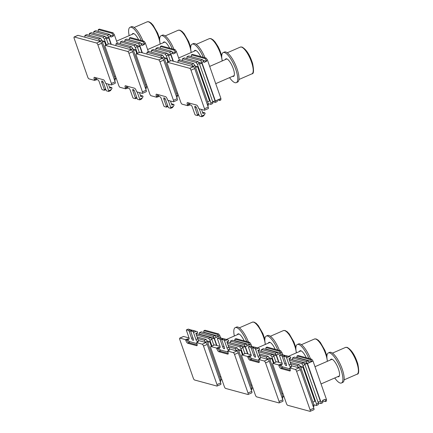 <?xml version="1.0" encoding="UTF-8"?>
<svg xmlns="http://www.w3.org/2000/svg" width="433" height="433" viewBox="0 0 433 433"><rect width="100%" height="100%" fill="white"/><g stroke="black" fill="none" stroke-linecap="round" stroke-linejoin="round"><path stroke-width="0.65" d="M197.757 342.113L196.566 342.633L196.858 343.472A2.733 0.834 -113.6 0 1 196.95 345.707A2.733 0.834 -113.6 0 1 196.739 345.713L187.727 343.266A2.733 0.834 -113.6 0 1 185.844 340.484L185.551 339.645L187.873 338.866L188.875 339.142A1.824 0.557 -113.6 0 0 189.015 339.136A1.824 0.557 -113.6 0 0 188.956 337.643L186.493 330.606A0.909 0.276 66.4 0 1 186.461 329.865A0.909 0.276 66.4 0 1 186.531 329.859L188.534 330.406A0.909 0.276 66.4 0 1 189.161 331.332L191.624 338.368A1.824 0.557 -113.6 0 0 192.88 340.224L193.215 340.316A1.824 0.557 -113.6 0 0 193.356 340.311A1.824 0.557 -113.6 0 0 193.297 338.822L190.829 331.786A0.909 0.276 66.4 0 1 190.801 331.039A0.909 0.276 66.4 0 1 190.872 331.039L192.874 331.581A0.909 0.276 66.4 0 1 193.502 332.512L195.965 339.548A1.824 0.557 -113.6 0 0 197.221 341.404L198.282 341.724L197.757 342.113M196.566 342.633L202.238 344.175A1.824 0.557 66.4 0 1 203.494 346.032L216.987 384.569A1.824 0.557 66.4 0 1 217.047 386.057A1.824 0.557 66.4 0 1 216.906 386.063L194.547 379.99A1.824 0.557 66.4 0 1 193.291 378.133L179.798 339.596A1.824 0.557 66.4 0 1 179.738 338.108A1.824 0.557 66.4 0 1 179.879 338.103L185.551 339.645M189.053 337.951L183.619 336.473A1.824 0.557 -113.6 0 0 183.478 336.479L179.738 338.108M220.646 384.434A1.824 0.557 -113.6 0 0 220.787 384.428A1.824 0.557 -113.6 0 0 220.727 382.94L207.228 344.403A1.824 0.557 -113.6 0 0 205.978 342.546L198.969 340.641A1.824 0.557 66.4 0 1 197.713 338.785L195.835 333.421L197.426 332.728A0.363 0.336 -74.8 0 0 197.627 332.257L197.508 331.911A0.363 0.336 -74.8 0 0 197.302 331.7L196.203 331.332L193.502 332.512M192.874 331.581L194.623 330.817L196.203 331.332M194.623 330.817L192.609 330.282M186.531 329.859L188.241 329.085L192.414 330.336M197.605 338.471L204.187 340.257L205.551 342.427M219.796 380.277L220.846 379.817L220.765 381.311L220.235 381.543M220.846 379.817L207.347 341.28L205.437 342.113M204.187 340.257L206.092 339.423L197.08 336.977M207.347 341.28L206.092 339.423M207.775 342.503L209.745 341.648L207.109 340.933M220.781 376.429L219.807 376.856M211.369 346.276L209.745 341.648M196.382 334.985L208.641 338.314L209.897 340.17L211.943 346.027M221.972 379.838L220.733 379.503M208.641 338.314L210.552 337.48L196.869 333.767L196.079 334.108M213.853 345.193L211.802 339.337L209.897 340.17M211.802 339.337L210.552 337.48M216.565 345.42L214.016 338.135L211.683 339.158M216.901 345.512L214.351 338.227L213.096 336.371L215.006 335.537L201.323 331.824L199.413 332.658L213.096 336.371M199.402 334.352L199.413 332.658M199.261 334.417L199.667 334.238L214.016 338.135M220.651 337.886L219.921 335.797L214.351 338.227M216.256 337.394L215.006 335.537M203.386 332.382L203.786 332.208L203.867 330.715L204.982 330.227L218.665 333.94L219.921 335.797M203.786 332.208L218.806 336.284L217.55 334.428L203.867 330.715M217.55 334.428L218.665 333.94M244.185 340.874A9.569 2.917 -113.6 0 0 238.718 333.875A9.569 2.917 -113.6 0 0 237.977 333.903A9.569 2.917 -113.6 0 0 237.344 334.677M238.567 334.141A9.569 2.917 66.4 0 1 238.691 333.87M234.35 335.981A16.405 4.996 66.4 0 1 235.243 327.635A16.405 4.996 66.4 0 1 236.521 327.592A16.405 4.996 66.4 0 1 246.761 341.572M248.445 342.027A16.405 4.996 -113.6 0 0 237.793 327.039A16.405 4.996 -113.6 0 0 236.515 327.083L235.243 327.635M228.792 350.541L227.601 351.066L227.893 351.899A2.733 0.834 -113.6 0 1 227.985 354.134A2.733 0.834 -113.6 0 1 227.769 354.145L218.762 351.693A2.733 0.834 -113.6 0 1 216.879 348.911L216.587 348.072L218.909 347.298L219.91 347.569A1.824 0.557 -113.6 0 0 220.051 347.564A1.824 0.557 -113.6 0 0 219.991 346.075L217.528 339.034A0.909 0.276 66.4 0 1 217.496 338.292A0.909 0.276 66.4 0 1 217.566 338.287L219.569 338.833A0.909 0.276 66.4 0 1 220.197 339.759L222.659 346.801A1.824 0.557 -113.6 0 0 223.915 348.657L224.251 348.744A1.824 0.557 -113.6 0 0 224.391 348.744A1.824 0.557 -113.6 0 0 224.332 347.25L221.864 340.214A0.909 0.276 66.4 0 1 221.837 339.472A0.909 0.276 66.4 0 1 221.907 339.467L223.91 340.013A0.909 0.276 66.4 0 1 224.532 340.939L227 347.975A1.824 0.557 -113.6 0 0 228.256 349.832L229.317 350.151L228.792 350.541M227.601 351.066L233.273 352.603A1.824 0.557 66.4 0 1 234.529 354.459L248.022 392.996A1.824 0.557 66.4 0 1 248.082 394.49A1.824 0.557 66.4 0 1 247.941 394.495L225.582 388.423A1.824 0.557 66.4 0 1 224.326 386.566L210.833 348.024A1.824 0.557 66.4 0 1 210.774 346.535A1.824 0.557 66.4 0 1 210.914 346.53L216.587 348.072M220.088 346.378L214.654 344.901A1.824 0.557 -113.6 0 0 214.514 344.906L210.774 346.535M251.681 392.861A1.824 0.557 -113.6 0 0 251.822 392.855A1.824 0.557 -113.6 0 0 251.762 391.367L238.264 352.83A1.824 0.557 -113.6 0 0 237.013 350.974L230.004 349.068A1.824 0.557 66.4 0 1 228.748 347.212L226.87 341.853L228.462 341.155A0.363 0.336 -74.8 0 0 228.662 340.684L228.543 340.338A0.363 0.336 -74.8 0 0 228.337 340.132L227.238 339.759L224.532 340.939M223.91 340.013L225.658 339.25L227.238 339.759M225.658 339.25L223.612 338.693L221.907 339.467M217.566 338.287L219.271 337.518L223.45 338.768M228.64 346.898L235.222 348.684L236.586 350.86M250.831 388.704L251.882 388.249L251.8 389.743L251.27 389.971M251.882 388.249L238.383 349.707L236.472 350.541M235.222 348.684L237.127 347.851L228.115 345.404M238.383 349.707L237.127 347.851M238.81 350.936L240.78 350.075L238.145 349.361M251.817 384.856L250.842 385.283M242.404 354.703L240.78 350.075M227.417 343.412L239.676 346.741L240.927 348.597L242.978 354.454M253.007 388.271L251.768 387.93M239.676 346.741L241.587 345.907L227.904 342.194L227.114 342.541M244.889 353.62L242.837 347.764L240.927 348.597M242.837 347.764L241.587 345.907M247.6 353.848L245.051 346.568L242.713 347.585M247.936 353.94L245.387 346.654L244.131 344.798L246.041 343.964L232.359 340.251L230.448 341.085L244.131 344.798M230.437 342.784L230.448 341.085M230.296 342.844L245.051 346.568M251.687 346.319L250.956 344.23L245.387 346.654M247.292 345.821L246.041 343.964M234.421 340.809L234.821 340.636L234.903 339.142L236.017 338.655L249.7 342.373L250.956 344.23M234.821 340.636L249.841 344.711L248.585 342.855L234.903 339.142M248.585 342.855L249.7 342.373M275.22 349.301A9.569 2.917 -113.6 0 0 269.754 342.303A9.569 2.917 -113.6 0 0 269.012 342.33A9.569 2.917 -113.6 0 0 268.379 343.104M269.602 342.568A9.569 2.917 66.4 0 1 269.727 342.297M265.386 344.408A16.405 4.996 66.4 0 1 266.279 336.068A16.405 4.996 66.4 0 1 267.556 336.019A16.405 4.996 66.4 0 1 277.797 349.999M279.48 350.459A16.405 4.996 -113.6 0 0 268.828 335.467A16.405 4.996 -113.6 0 0 267.551 335.51L266.279 336.068M259.827 358.973L258.636 359.493L258.929 360.332A2.733 0.834 -113.6 0 1 259.021 362.562A2.733 0.834 -113.6 0 1 258.804 362.573L249.798 360.126A2.733 0.834 -113.6 0 1 247.914 357.339L247.622 356.5L249.944 355.726L250.945 355.996A1.824 0.557 -113.6 0 0 251.086 355.991A1.824 0.557 -113.6 0 0 251.026 354.503L248.564 347.466A0.909 0.276 66.4 0 1 248.531 346.719A0.909 0.276 66.4 0 1 248.602 346.719L250.604 347.261A0.909 0.276 66.4 0 1 251.232 348.192L253.695 355.228A1.824 0.557 -113.6 0 0 254.95 357.084L255.286 357.176A1.824 0.557 -113.6 0 0 255.427 357.171A1.824 0.557 -113.6 0 0 255.367 355.682L252.899 348.641A0.909 0.276 66.4 0 1 252.872 347.899A0.909 0.276 66.4 0 1 252.942 347.894L254.945 348.441A0.909 0.276 66.4 0 1 255.567 349.366L258.036 356.408A1.824 0.557 -113.6 0 0 259.286 358.264L260.352 358.578L259.827 358.973M258.636 359.493L264.309 361.03A1.824 0.557 66.4 0 1 265.559 362.892L279.058 401.429A1.824 0.557 66.4 0 1 279.117 402.917A1.824 0.557 66.4 0 1 278.976 402.923L256.617 396.85A1.824 0.557 66.4 0 1 255.362 394.993L241.868 356.456A1.824 0.557 66.4 0 1 241.809 354.968A1.824 0.557 66.4 0 1 241.95 354.963L247.622 356.5M251.124 354.806L245.69 353.328A1.824 0.557 -113.6 0 0 245.549 353.333L241.809 354.968M282.717 401.294A1.824 0.557 -113.6 0 0 282.857 401.288A1.824 0.557 -113.6 0 0 282.798 399.794L269.299 361.257A1.824 0.557 -113.6 0 0 268.049 359.401L261.039 357.501A1.824 0.557 66.4 0 1 259.784 355.645L257.906 350.281L259.497 349.588A0.363 0.336 -74.8 0 0 259.697 349.112L259.578 348.765A0.363 0.336 -74.8 0 0 259.372 348.56L258.274 348.186L255.567 349.366M254.945 348.441L256.693 347.677L258.274 348.186M256.693 347.677L254.647 347.125L252.942 347.894M248.531 346.719L250.306 345.945L254.485 347.196M259.676 355.325L266.257 357.111L267.621 359.287M281.861 397.131L282.911 396.677L282.836 398.171L282.305 398.398M282.911 396.677L269.418 358.14L267.507 358.968M266.257 357.111L268.162 356.283L259.151 353.831M269.418 358.14L268.162 356.283M269.846 359.363L271.816 358.502L269.18 357.788M282.852 393.288L281.878 393.711M273.44 363.135L271.816 358.502M258.452 351.84L270.712 355.168L271.962 357.025L274.013 362.881M284.043 396.698L282.803 396.363M270.712 355.168L272.617 354.34L258.939 350.622L258.149 350.968M275.924 362.048L273.873 356.197L271.962 357.025M273.873 356.197L272.617 354.34M278.635 362.28L276.086 354.995L273.748 356.013M278.971 362.367L276.422 355.087L275.166 353.225L277.077 352.397L263.394 348.679L261.483 349.512L275.166 353.225M261.472 351.212L261.483 349.512M261.332 351.271L276.086 354.995M282.722 354.746L281.991 352.657L276.422 355.087M278.327 354.254L277.077 352.397M265.456 349.242L265.857 349.063L265.938 347.569L267.053 347.082L280.736 350.8L281.991 352.657M265.857 349.063L280.876 353.144L279.621 351.287L265.938 347.569M279.621 351.287L280.736 350.8M306.255 357.728A9.569 2.917 -113.6 0 0 300.789 350.735A9.569 2.917 -113.6 0 0 300.047 350.757A9.569 2.917 -113.6 0 0 299.414 351.531M300.637 350.995A9.569 2.917 66.4 0 1 300.762 350.725M296.421 352.835A16.405 4.996 66.4 0 1 297.314 344.495A16.405 4.996 66.4 0 1 298.591 344.452A16.405 4.996 66.4 0 1 308.832 358.432M310.515 358.887A16.405 4.996 -113.6 0 0 299.863 343.894A16.405 4.996 -113.6 0 0 298.586 343.937L297.314 344.495M290.862 367.4L289.672 367.92L289.964 368.759A2.733 0.834 -113.6 0 1 290.056 370.994A2.733 0.834 -113.6 0 1 289.839 371L280.833 368.553A2.733 0.834 -113.6 0 1 278.949 365.766L278.657 364.927L280.979 364.153L281.98 364.424A1.824 0.557 -113.6 0 0 282.121 364.418A1.824 0.557 -113.6 0 0 282.062 362.93L279.599 355.894A0.909 0.276 66.4 0 1 279.566 355.147A0.909 0.276 66.4 0 1 279.637 355.147L281.639 355.688A0.909 0.276 66.4 0 1 282.267 356.619L284.73 363.655A1.824 0.557 -113.6 0 0 285.986 365.512L286.321 365.604A1.824 0.557 -113.6 0 0 286.462 365.598A1.824 0.557 -113.6 0 0 286.397 364.11L283.934 357.073A0.909 0.276 66.4 0 1 283.902 356.327A0.909 0.276 66.4 0 1 283.978 356.327L285.98 356.868A0.909 0.276 66.4 0 1 286.603 357.799L289.071 364.835A1.824 0.557 -113.6 0 0 290.321 366.691L291.387 367.005L290.862 367.4M289.672 367.92L295.344 369.463A1.824 0.557 66.4 0 1 296.594 371.319L310.093 409.856A1.824 0.557 66.4 0 1 310.152 411.345A1.824 0.557 66.4 0 1 310.012 411.35L287.653 405.277A1.824 0.557 66.4 0 1 286.397 403.421L272.904 364.884A1.824 0.557 66.4 0 1 272.844 363.395A1.824 0.557 66.4 0 1 272.985 363.39L278.657 364.927M282.159 363.233L276.725 361.761A1.824 0.557 -113.6 0 0 276.579 361.761L272.844 363.395M313.752 409.721A1.824 0.557 -113.6 0 0 313.893 409.715A1.824 0.557 -113.6 0 0 313.833 408.227L300.334 369.685A1.824 0.557 -113.6 0 0 299.084 367.828L292.075 365.928A1.824 0.557 66.4 0 1 290.819 364.072L288.941 358.708L290.532 358.015A0.363 0.336 -74.8 0 0 290.732 357.539L290.613 357.193A0.363 0.336 -74.8 0 0 290.408 356.987L289.309 356.619L286.603 357.799M285.98 356.868L287.728 356.105L289.309 356.619M287.728 356.105L285.683 355.553L283.978 356.327M279.566 355.147L281.342 354.373L285.52 355.623M290.711 363.752L297.287 365.544L298.656 367.714M312.897 405.564L313.947 405.104L313.871 406.598L313.34 406.825M313.947 405.104L300.453 366.567L298.543 367.4M297.287 365.544L299.198 364.71L290.186 362.264M300.453 366.567L299.198 364.71M300.881 367.79L302.851 366.93L300.215 366.215M302.851 366.93L314.883 401.283L312.913 402.138M289.488 360.272L301.747 363.601L302.997 365.457L316.496 403.994L316.415 405.488L313.838 404.79M301.747 363.601L303.652 362.767L289.975 359.049L289.184 359.395M316.496 403.994L318.407 403.161L318.325 404.655L316.415 405.488M318.407 403.161L304.908 364.624L302.997 365.457M304.908 364.624L303.652 362.767M318.038 402.116L320.323 401.12L307.121 363.422L304.783 364.44M320.95 402.051L322.861 401.218L322.78 402.712L320.869 403.545L320.95 402.051L307.457 363.514L306.201 361.658L308.112 360.824L294.429 357.106L292.519 357.939L306.201 361.658M320.869 403.545L318.293 402.847M292.508 359.639L292.519 357.939M292.367 359.699L307.121 363.422M326.52 399.621L325.405 400.108L325.324 401.602L326.439 401.115L326.52 399.621L313.027 361.084L307.457 363.514M325.405 400.108L325.113 399.269L322.569 400.379L322.861 401.218M309.362 362.681L308.112 360.824M296.491 357.669L296.892 357.49L296.973 355.996L298.088 355.509L311.771 359.228L313.027 361.084M325.324 401.602L322.747 400.904M296.892 357.49L311.912 361.571L310.656 359.715L296.973 355.996M310.656 359.715L311.771 359.228M339.239 376.228A9.569 2.917 66.4 0 1 339.212 376.217A9.569 2.917 66.4 0 1 338.958 376.131M337.735 376.667A9.569 2.917 -113.6 0 0 337.984 376.753A9.569 2.917 -113.6 0 0 338.73 376.732A9.569 2.917 -113.6 0 0 338.016 367.85A9.569 2.917 -113.6 0 0 331.824 359.163A9.569 2.917 -113.6 0 0 331.083 359.19A9.569 2.917 -113.6 0 0 330.449 359.958M331.673 359.428A9.569 2.917 66.4 0 1 331.797 359.152M327.456 361.268A16.405 4.996 66.4 0 1 328.349 352.922A16.405 4.996 66.4 0 1 329.627 352.879A16.405 4.996 66.4 0 1 340.235 367.774A16.405 4.996 66.4 0 1 341.464 382.994A16.405 4.996 66.4 0 1 340.186 383.037A16.405 4.996 66.4 0 1 334.741 377.971M341.464 382.994L342.736 382.436A16.405 4.996 -113.6 0 0 341.513 367.216A16.405 4.996 -113.6 0 0 330.899 352.321A16.405 4.996 -113.6 0 0 329.621 352.365L328.349 352.922M74.281 36.978L96.64 43.046A1.824 0.557 66.4 0 1 97.896 44.902L111.389 83.445A1.824 0.557 66.4 0 1 111.449 84.933A1.824 0.557 66.4 0 1 111.308 84.938L105.636 83.396L105.343 82.557A2.733 0.834 -113.6 0 0 103.46 79.775L94.454 77.328A2.733 0.834 -113.6 0 0 94.237 77.334A2.733 0.834 -113.6 0 0 94.329 79.569L94.621 80.403L88.949 78.866A1.824 0.557 66.4 0 1 87.699 77.009L74.2 38.472A1.824 0.557 66.4 0 1 74.14 36.978A1.824 0.557 66.4 0 1 74.281 36.978L78.021 35.344L100.38 41.416A1.824 0.557 -113.6 0 1 101.631 43.273L115.129 81.81A1.824 0.557 -113.6 0 1 115.189 83.304L111.449 84.933M105.874 89.604L104.364 90.264A0.909 0.276 66.4 0 0 104.337 89.517L101.869 82.481A1.824 0.557 -113.6 0 1 101.809 80.993A1.824 0.557 -113.6 0 1 101.95 80.987L102.285 81.079A1.824 0.557 -113.6 0 1 103.541 82.936L106.004 89.972A0.909 0.276 66.4 0 0 106.632 90.903L108.634 91.444A0.909 0.276 66.4 0 0 108.705 91.444A0.909 0.276 66.4 0 0 108.672 90.697L106.209 83.661M104.364 90.264A0.909 0.276 66.4 0 1 104.293 90.264L102.291 89.723A0.909 0.276 66.4 0 1 101.668 88.792L99.2 81.756A1.824 0.557 -113.6 0 0 97.95 79.899L96.949 79.629L94.621 80.403M108.396 84.148L109.836 88.262L111.427 87.563A0.363 0.336 -74.8 0 1 111.866 87.764L111.985 88.105A0.363 0.336 -74.8 0 1 111.963 88.413L110.48 90.665L108.705 91.444M78.021 35.344A1.824 0.557 -113.6 0 0 77.88 35.349L74.14 36.978M99.953 41.303L98.589 39.127L84.906 35.414L84.933 37.222M114.642 80.414L115.167 80.186L115.248 78.692L114.198 79.147M115.248 78.692L101.75 40.155L99.839 40.983M98.589 39.127L100.494 38.293L86.817 34.58L84.906 35.414M101.75 40.155L100.494 38.293M115.476 76.138L114.501 76.565M105.771 45.151L104.445 41.357L102.475 42.218M104.445 41.357L101.934 40.675M116.374 78.714L115.135 78.373M89.36 33.471L103.043 37.184L104.954 36.35L91.271 32.637L89.36 33.471L89.387 35.279M103.043 37.184L104.299 39.04L106.345 44.897M108.255 44.063L106.204 38.212L104.299 39.04M106.204 38.212L104.954 36.35M106.426 38.84L108.71 37.844L105.343 36.929M93.815 31.528L107.498 35.241L109.408 34.413L95.725 30.694L93.815 31.528L93.847 33.336M107.498 35.241L108.753 37.097L111.303 44.383M108.71 37.844L110.967 44.29M109.798 34.986L113.5 35.993L113.208 35.154L114.323 34.672L113.067 32.816L99.384 29.098L98.269 29.585L98.302 31.393M113.5 35.993L110.956 37.103L110.664 36.269L108.753 37.097M114.323 34.672L117.321 43.24M110.664 36.269L109.408 34.413M98.269 29.585L111.952 33.298L113.208 35.154M111.952 33.298L113.067 32.816M138.641 39.76A9.569 2.917 -113.6 0 0 133.543 33.53A9.569 2.917 -113.6 0 0 132.796 33.557A9.569 2.917 -113.6 0 0 132.162 34.331M133.391 33.796A9.569 2.917 66.4 0 1 133.51 33.525M129.169 35.636A16.405 4.996 66.4 0 1 130.062 27.29A16.405 4.996 66.4 0 1 131.34 27.247A16.405 4.996 66.4 0 1 141.261 40.469M142.966 40.935A16.405 4.996 -113.6 0 0 132.612 26.694A16.405 4.996 -113.6 0 0 131.34 26.738L130.062 27.29M105.316 45.405L127.675 51.478A1.824 0.557 66.4 0 1 128.931 53.335L142.425 91.872A1.824 0.557 66.4 0 1 142.484 93.36A1.824 0.557 66.4 0 1 142.343 93.366L136.671 91.823L136.379 90.984A2.733 0.834 -113.6 0 0 134.495 88.202L125.483 85.756A2.733 0.834 -113.6 0 0 125.272 85.761A2.733 0.834 -113.6 0 0 125.364 87.996L125.657 88.835L119.984 87.293A1.824 0.557 66.4 0 1 118.729 85.436L105.235 46.899A1.824 0.557 66.4 0 1 105.176 45.411A1.824 0.557 66.4 0 1 105.316 45.405L109.056 43.771L131.416 49.844A1.824 0.557 -113.6 0 1 132.666 51.7L146.165 90.243A1.824 0.557 -113.6 0 1 146.224 91.731L142.484 93.36M136.909 98.037L135.399 98.692A0.909 0.276 66.4 0 0 135.372 97.95L132.904 90.908A1.824 0.557 -113.6 0 1 132.844 89.42A1.824 0.557 -113.6 0 1 132.985 89.414L133.321 89.507A1.824 0.557 -113.6 0 1 134.576 91.363L137.039 98.399A0.909 0.276 66.4 0 0 137.667 99.33L139.67 99.871A0.909 0.276 66.4 0 0 139.74 99.871A0.909 0.276 66.4 0 0 139.707 99.125L137.245 92.088M135.399 98.692A0.909 0.276 66.4 0 1 135.329 98.697L133.326 98.15A0.909 0.276 66.4 0 1 132.698 97.225L130.236 90.183A1.824 0.557 -113.6 0 0 128.98 88.327L127.979 88.056L125.657 88.835M139.431 92.575L140.871 96.689L142.462 95.996A0.363 0.336 -74.8 0 1 142.901 96.191L143.02 96.537A0.363 0.336 -74.8 0 1 142.998 96.84L141.515 99.097L139.74 99.871M109.056 43.771A1.824 0.557 -113.6 0 0 108.916 43.776L105.176 45.411M130.988 49.73L129.624 47.56L115.941 43.841L115.968 45.649M145.672 88.841L146.202 88.613L146.284 87.12L145.234 87.58M146.284 87.12L132.785 48.583L130.874 49.416M129.624 47.56L131.529 46.726L117.846 43.008L115.941 43.841M132.785 48.583L131.529 46.726M146.511 84.57L145.537 84.992M136.806 53.578L135.475 49.784L133.51 50.645M135.475 49.784L132.969 49.102M147.409 87.141L146.17 86.806M120.396 41.898L134.078 45.617L135.989 44.783L122.306 41.065L120.396 41.898L120.423 43.706M134.078 45.617L135.329 47.473L137.38 53.324M139.291 52.496L137.239 46.64L135.329 47.473M137.239 46.64L135.989 44.783M137.461 47.273L139.745 46.277L136.379 45.362M124.85 39.955L138.533 43.673L140.444 42.84L126.761 39.122L124.85 39.955L124.883 41.763M138.533 43.673L139.789 45.53L142.338 52.81M139.745 46.277L142.002 52.723M140.833 43.419L144.535 44.42L144.243 43.587L145.358 43.1L144.102 41.243L130.42 37.525L129.305 38.012L129.337 39.82M144.535 44.42L141.992 45.535L141.694 44.696L139.789 45.53M145.358 43.1L148.357 51.668M141.694 44.696L140.444 42.84M129.305 38.012L142.987 41.73L144.243 43.587M142.987 41.73L144.102 41.243M169.671 48.187A9.569 2.917 -113.6 0 0 164.578 41.958A9.569 2.917 -113.6 0 0 163.831 41.985A9.569 2.917 -113.6 0 0 163.198 42.759M164.426 42.223A9.569 2.917 66.4 0 1 164.545 41.952M160.205 44.063A16.405 4.996 66.4 0 1 161.098 35.723A16.405 4.996 66.4 0 1 162.375 35.674A16.405 4.996 66.4 0 1 172.296 48.902M173.996 49.362A16.405 4.996 -113.6 0 0 163.647 35.122A16.405 4.996 -113.6 0 0 162.37 35.165L161.098 35.723M136.352 53.833L158.711 59.906A1.824 0.557 66.4 0 1 159.961 61.762L173.46 100.299A1.824 0.557 66.4 0 1 173.519 101.787A1.824 0.557 66.4 0 1 173.379 101.793L167.706 100.25L167.414 99.417A2.733 0.834 -113.6 0 0 165.53 96.629L156.519 94.183A2.733 0.834 -113.6 0 0 156.308 94.188A2.733 0.834 -113.6 0 0 156.4 96.424L156.692 97.263L151.02 95.72A1.824 0.557 66.4 0 1 149.764 93.864L136.271 55.327A1.824 0.557 66.4 0 1 136.211 53.838A1.824 0.557 66.4 0 1 136.352 53.833L140.092 52.204L162.451 58.276A1.824 0.557 -113.6 0 1 163.701 60.133L177.2 98.67A1.824 0.557 -113.6 0 1 177.259 100.158L173.519 101.787M167.944 106.464L166.434 107.119A0.909 0.276 66.4 0 0 166.407 106.377L163.939 99.341A1.824 0.557 -113.6 0 1 163.88 97.847A1.824 0.557 -113.6 0 1 164.02 97.847L164.356 97.934A1.824 0.557 -113.6 0 1 165.612 99.79L168.074 106.832A0.909 0.276 66.4 0 0 168.702 107.757L170.705 108.304A0.909 0.276 66.4 0 0 170.775 108.299A0.909 0.276 66.4 0 0 170.743 107.557L168.28 100.516M166.434 107.119A0.909 0.276 66.4 0 1 166.364 107.124L164.361 106.578A0.909 0.276 66.4 0 1 163.734 105.652L161.271 98.616A1.824 0.557 -113.6 0 0 160.015 96.759L159.014 96.483L156.692 97.263M170.467 101.003L171.906 105.116L173.498 104.423A0.363 0.336 -74.8 0 1 173.936 104.618L174.055 104.965A0.363 0.336 -74.8 0 1 174.028 105.273L172.55 107.525L170.775 108.299M140.092 52.204A1.824 0.557 -113.6 0 0 139.951 52.209L136.211 53.838M162.023 58.157L160.654 55.987L146.976 52.269L147.004 54.082M176.707 97.273L177.238 97.041L177.314 95.547L176.263 96.007M177.314 95.547L163.82 57.01L161.91 57.843M160.654 55.987L162.564 55.153L148.882 51.435L146.976 52.269M163.82 57.01L162.564 55.153M177.546 92.998L176.572 93.42M167.842 62.006L166.51 58.211L164.54 59.072M166.51 58.211L164.004 57.529M178.445 95.569L177.205 95.233M151.431 50.325L165.114 54.044L167.019 53.21L153.342 49.492L151.431 50.325L151.458 52.139M165.114 54.044L166.364 55.9L168.415 61.757M170.326 60.923L168.275 55.067L166.364 55.9M168.275 55.067L167.019 53.21M168.497 55.7L170.781 54.704L167.414 53.789M155.885 48.382L169.568 52.101L171.479 51.267L157.796 47.549L155.885 48.382L155.918 50.196M169.568 52.101L170.824 53.957L173.373 61.242M170.781 54.704L173.038 61.15M171.869 51.846L175.571 52.853L175.278 52.014L176.393 51.527L175.138 49.671L161.455 45.958L160.34 46.439L160.372 48.252M175.571 52.853L173.027 53.963L172.729 53.124L170.824 53.957M176.393 51.527L179.392 60.095M172.729 53.124L171.479 51.267M160.34 46.439L174.023 50.158L175.278 52.014M174.023 50.158L175.138 49.671M200.706 56.615A9.569 2.917 -113.6 0 0 195.608 50.39A9.569 2.917 -113.6 0 0 194.866 50.412A9.569 2.917 -113.6 0 0 194.233 51.186M195.462 50.65A9.569 2.917 66.4 0 1 195.581 50.38M191.24 52.49A16.405 4.996 66.4 0 1 192.133 44.15A16.405 4.996 66.4 0 1 193.41 44.106A16.405 4.996 66.4 0 1 203.331 57.329M205.031 57.789A16.405 4.996 -113.6 0 0 194.682 43.549A16.405 4.996 -113.6 0 0 193.405 43.592L192.133 44.15M167.387 62.26L189.746 68.333A1.824 0.557 66.4 0 1 190.996 70.189L204.495 108.726A1.824 0.557 66.4 0 1 204.555 110.215A1.824 0.557 66.4 0 1 204.414 110.22L198.742 108.683L198.449 107.844A2.733 0.834 -113.6 0 0 196.566 105.057L187.554 102.61A2.733 0.834 -113.6 0 0 187.343 102.621A2.733 0.834 -113.6 0 0 187.435 104.851L187.727 105.69L182.055 104.153A1.824 0.557 66.4 0 1 180.799 102.291L167.306 63.754A1.824 0.557 66.4 0 1 167.246 62.265A1.824 0.557 66.4 0 1 167.387 62.26L171.127 60.631L193.486 66.704A1.824 0.557 -113.6 0 1 194.736 68.56L208.235 107.097A1.824 0.557 -113.6 0 1 208.295 108.586L204.555 110.215M198.98 114.891L197.47 115.551A0.909 0.276 66.4 0 0 197.443 114.805L194.974 107.768A1.824 0.557 -113.6 0 1 194.915 106.28A1.824 0.557 -113.6 0 1 195.056 106.274L195.391 106.366A1.824 0.557 -113.6 0 1 196.647 108.223L199.11 115.259A0.909 0.276 66.4 0 0 199.737 116.185L201.74 116.731A0.909 0.276 66.4 0 0 201.81 116.726A0.909 0.276 66.4 0 0 201.778 115.984L199.315 108.948M197.47 115.551A0.909 0.276 66.4 0 1 197.399 115.551L195.397 115.01A0.909 0.276 66.4 0 1 194.769 114.079L192.306 107.043A1.824 0.557 -113.6 0 0 191.05 105.187L190.049 104.916L187.727 105.69M201.502 109.43L202.942 113.543L204.533 112.851A0.363 0.336 -74.8 0 1 204.971 113.045L205.09 113.392A0.363 0.336 -74.8 0 1 205.063 113.7L203.586 115.952L201.81 116.726M171.127 60.631A1.824 0.557 -113.6 0 0 170.981 60.636L167.246 62.265M193.058 66.585L191.689 64.414L178.012 60.696L178.039 62.509M207.743 105.701L208.268 105.468L208.349 103.974L207.299 104.434M208.349 103.974L194.855 65.437L192.945 66.271M191.689 64.414L193.6 63.581L179.917 59.868L178.012 60.696M194.855 65.437L193.6 63.581M195.575 67.499L197.545 66.644L209.577 100.992L207.607 101.852M197.545 66.644L195.039 65.962M182.493 60.566L182.466 58.753L196.149 62.471L197.399 64.328L210.898 102.865L210.817 104.358L208.241 103.66M210.898 102.865L212.809 102.031L199.31 63.494L197.399 64.328M210.817 104.358L212.727 103.525L212.809 102.031M196.149 62.471L198.054 61.638L184.377 57.925L182.466 58.753M199.31 63.494L198.054 61.638M199.532 64.127L201.816 63.131L198.449 62.217M186.921 56.815L200.603 60.528L202.514 59.694L188.831 55.981L186.921 56.815L186.948 58.623M200.603 60.528L201.859 62.384L215.353 100.921L215.271 102.415L212.874 101.766M201.816 63.131L215.017 100.835L212.733 101.831M202.904 60.274L206.606 61.28L206.314 60.441L207.423 59.954L206.173 58.098L192.49 54.385L191.375 54.872L191.408 56.68M215.353 100.921L217.263 100.088L217.182 101.587L215.271 102.415M206.606 61.28L204.062 62.39L203.764 61.551L201.859 62.384M207.423 59.954L220.922 98.497L219.807 98.978L219.726 100.472L220.841 99.991L220.922 98.497M217.263 100.088L219.807 98.978M203.764 61.551L202.514 59.694M191.375 54.872L205.058 58.585L206.314 60.441M217.664 99.915L219.726 100.472M205.058 58.585L206.173 58.098M234.064 75.883A9.569 2.917 66.4 0 1 234.031 75.878A9.569 2.917 66.4 0 1 233.782 75.786M232.553 76.322A9.569 2.917 -113.6 0 0 232.808 76.408A9.569 2.917 -113.6 0 0 233.549 76.387A9.569 2.917 -113.6 0 0 232.835 67.505A9.569 2.917 -113.6 0 0 226.643 58.818A9.569 2.917 -113.6 0 0 225.902 58.845A9.569 2.917 -113.6 0 0 225.268 59.613M226.497 59.083A9.569 2.917 66.4 0 1 226.616 58.807M222.275 60.923A16.405 4.996 66.4 0 1 223.168 52.577A16.405 4.996 66.4 0 1 224.446 52.534A16.405 4.996 66.4 0 1 235.059 67.429A16.405 4.996 66.4 0 1 236.283 82.649A16.405 4.996 66.4 0 1 235.005 82.692A16.405 4.996 66.4 0 1 229.56 77.626M236.283 82.649L237.555 82.097A16.405 4.996 -113.6 0 0 236.331 66.871A16.405 4.996 -113.6 0 0 225.717 51.976A16.405 4.996 -113.6 0 0 224.44 52.025L223.168 52.577M196.896 343.591L189.421 341.561A1.824 0.557 66.4 0 1 188.166 339.705L187.873 338.866M189.421 341.561A0.909 0.844 -74.8 0 1 188.918 342.747A2.733 0.834 66.4 0 1 187.04 339.959L188.166 339.705M185.844 340.484L187.04 339.959L186.747 339.126M187.727 343.266L188.918 342.747L197.188 344.993M197.102 345.556L196.739 345.713M183.619 336.473L179.879 338.103M216.987 384.569L220.727 382.94M203.494 346.032L207.228 344.403M202.238 344.175L205.978 342.546M198.969 340.641L197.221 341.404M195.965 339.548L197.713 338.785M192.62 330.276L190.872 331.039M193.513 339.948L192.88 340.224M191.624 338.368L192.934 337.8M191.868 330.152L189.161 331.332M190.287 329.643L188.534 330.406M239.011 333.978A9.115 2.777 -113.6 0 0 238.794 334.043L226.356 339.467M265.261 344.462A14.581 4.444 66.4 0 0 260.78 330.66A14.581 4.444 66.4 0 0 253.494 322.12A14.581 4.444 -113.6 0 0 252.363 322.163L254.03 322.082L256.19 323.343L258.284 325.589L262.863 333.545L264.861 339.158M227.931 352.024L220.457 349.988A1.824 0.557 66.4 0 1 219.201 348.132L218.909 347.298M220.457 349.988A0.909 0.844 -74.8 0 1 219.953 351.174A2.733 0.834 66.4 0 1 218.075 348.392L219.201 348.132M216.879 348.911L218.075 348.392L217.783 347.553M218.762 351.693L219.953 351.174L228.223 353.42M228.137 353.983L227.769 354.145M214.654 344.901L210.914 346.53M248.022 392.996L251.762 391.367M234.529 354.459L238.264 352.83M233.273 352.603L237.013 350.974M230.004 349.068L228.256 349.832M227 347.975L228.748 347.212M224.548 348.381L223.915 348.657M222.659 346.801L223.969 346.227M222.903 338.579L220.197 339.759M221.317 338.07L219.569 338.833M270.046 342.411A9.115 2.777 -113.6 0 0 269.829 342.471L257.391 347.894M296.296 352.89A14.581 4.444 66.4 0 0 291.815 339.088A14.581 4.444 66.4 0 0 284.53 330.552A14.581 4.444 -113.6 0 0 283.399 330.59L285.066 330.509L287.225 331.77L289.32 334.022L293.899 341.973L295.896 347.585M258.966 360.451L251.492 358.421A1.824 0.557 66.4 0 1 250.236 356.565L249.944 355.726M251.492 358.421A0.909 0.844 -74.8 0 1 250.988 359.601A2.733 0.834 66.4 0 1 249.11 356.819L250.236 356.565M247.914 357.339L249.11 356.819L248.813 355.98M249.798 360.126L250.988 359.601L259.259 361.847M259.167 362.416L258.804 362.573M245.69 353.328L241.95 354.963M279.058 401.429L282.798 399.794M265.559 362.892L269.299 361.257M264.309 361.03L268.049 359.401M261.039 357.501L259.286 358.264M258.036 356.408L259.784 355.645M255.584 356.808L254.95 357.084M253.695 355.228L255.005 354.654M253.938 347.012L251.232 348.192M252.352 346.497L250.604 347.261M250.355 345.956L248.602 346.719M301.081 350.838A9.115 2.777 -113.6 0 0 300.865 350.898L288.427 356.321M327.332 361.317A14.581 4.444 66.4 0 0 322.85 347.515A14.581 4.444 66.4 0 0 315.565 338.979A14.581 4.444 -113.6 0 0 314.434 339.017L316.095 338.936L318.26 340.197L320.355 342.449L324.934 350.405L326.931 356.013M290.002 368.878L282.527 366.848A1.824 0.557 66.4 0 1 281.271 364.992L280.979 364.153M282.527 366.848A0.909 0.844 -74.8 0 1 282.024 368.034A2.733 0.834 66.4 0 1 280.146 365.246L281.271 364.992M278.949 365.766L280.146 365.246L279.848 364.407M280.833 368.553L282.024 368.034L290.294 370.28M290.202 370.843L289.839 371M276.725 361.761L272.985 363.39M310.093 409.856L313.833 408.227M296.594 371.319L300.334 369.685M295.344 369.463L299.084 367.828M292.075 365.928L290.321 366.691M289.071 364.835L290.819 364.072M286.619 365.236L285.986 365.512M284.73 363.655L286.04 363.087M284.974 355.439L282.267 356.619M283.388 354.925L281.639 355.688M281.385 354.383L279.637 355.147M332.116 359.266A9.115 2.777 -113.6 0 0 331.9 359.325L314.991 366.702M339.375 375.92A9.115 2.777 66.4 0 1 339.185 376.033L321.032 383.952M346.6 347.407A14.581 4.444 -113.6 0 0 345.469 347.445L347.131 347.363C351.482 349.729 355.033 355.222 357.793 363.839C359.168 370.902 358.946 374.35 357.122 374.177A14.581 4.444 66.4 0 0 356.034 360.646A14.581 4.444 66.4 0 0 346.6 347.407M96.64 43.046L100.38 41.416M97.896 44.902L101.631 43.273M111.389 83.445L115.129 81.81M96.435 77.864A1.824 0.557 66.4 0 0 96.651 78.79L96.949 79.629M96.651 78.79L95.525 79.05A2.733 0.834 66.4 0 1 95.195 77.529M94.329 79.569L95.525 79.05L95.817 79.883M104.337 89.517L105.647 88.949M103.086 81.951L101.869 82.481M108.672 90.697L111.378 89.517M111.427 87.563L109.403 87.017M133.829 33.633A9.115 2.777 -113.6 0 0 133.613 33.698L116.58 41.124M160.08 44.117A14.581 4.444 66.4 0 0 155.599 30.315A14.581 4.444 66.4 0 0 148.319 21.774A14.581 4.444 -113.6 0 0 147.182 21.818L148.849 21.737L151.009 22.998L153.103 25.244L157.682 33.2L159.68 38.813M127.675 51.478L131.416 49.844M128.931 53.335L132.666 51.7M142.425 91.872L146.165 90.243M127.47 86.291A1.824 0.557 66.4 0 0 127.686 87.217L127.979 88.056M127.686 87.217L126.56 87.477A2.733 0.834 66.4 0 1 126.225 85.956M125.364 87.996L126.56 87.477L126.853 88.316M135.372 97.95L136.682 97.376M134.122 90.378L132.904 90.908M139.707 99.125L142.414 97.945M142.462 95.996L140.438 95.444M164.865 42.066A9.115 2.777 -113.6 0 0 164.648 42.125L147.615 49.551M191.115 52.545A14.581 4.444 66.4 0 0 186.634 38.743A14.581 4.444 66.4 0 0 179.354 30.207A14.581 4.444 -113.6 0 0 178.217 30.245L179.884 30.164L182.044 31.425L184.139 33.677L188.718 41.628L190.715 47.24M158.711 59.906L162.451 58.276M159.961 61.762L163.701 60.133M173.46 100.299L177.2 98.67M158.505 94.724A1.824 0.557 66.4 0 0 158.722 95.65L159.014 96.483M158.722 95.65L157.596 95.904A2.733 0.834 66.4 0 1 157.26 94.383M156.4 96.424L157.596 95.904L157.888 96.743M166.407 106.377L167.717 105.804M165.157 98.811L163.939 99.341M170.743 107.557L173.449 106.377M173.498 104.423L171.473 103.871M195.9 50.493A9.115 2.777 -113.6 0 0 195.684 50.553L178.65 57.984M222.151 60.977A14.581 4.444 66.4 0 0 217.669 47.17A14.581 4.444 66.4 0 0 210.389 38.634A14.581 4.444 -113.6 0 0 209.253 38.672L210.92 38.591L213.079 39.852L215.174 42.104L218.048 46.553L219.753 50.06L221.75 55.668M189.746 68.333L193.486 66.704M190.996 70.189L194.736 68.56M204.495 108.726L208.235 107.097M189.54 103.151A1.824 0.557 66.4 0 0 189.757 104.077L190.049 104.916M189.757 104.077L188.626 104.331A2.733 0.834 66.4 0 1 188.295 102.81M187.435 104.851L188.626 104.331L188.923 105.17M197.443 114.805L198.752 114.236M196.192 107.238L194.974 107.768M201.778 115.984L204.484 114.805M204.533 112.851L202.509 112.299M226.935 58.92A9.115 2.777 -113.6 0 0 226.719 58.98L209.686 66.411M234.199 75.575A9.115 2.777 66.4 0 1 234.004 75.688L215.726 83.661M241.419 47.062A14.581 4.444 -113.6 0 0 240.288 47.1L241.955 47.018C246.301 49.384 249.857 54.877 252.618 63.494C253.992 70.557 253.765 74.005 251.946 73.832A14.581 4.444 66.4 0 0 250.853 60.301A14.581 4.444 66.4 0 0 241.419 47.062M220.787 384.428L217.047 386.057M192.577 330.265L190.801 331.039M186.461 329.865L188.241 329.085M239.341 327.835L252.363 322.163M251.822 392.855L248.082 394.49M223.612 338.693L221.837 339.472M217.496 338.292L219.271 337.518M270.376 336.268L283.399 330.59M282.857 401.288L279.117 402.917M254.647 347.125L252.872 347.899M301.411 344.695L314.434 339.017M313.893 409.715L310.152 411.345M285.683 355.553L283.902 356.327M332.447 353.122L345.469 347.445M344.105 379.855L357.122 374.177M109.37 86.93L111.644 87.547M134.165 27.49L147.182 21.818M140.406 95.363L142.679 95.974M165.2 35.923L178.217 30.245M171.441 103.79L173.709 104.407M196.236 44.35L209.253 38.672M202.476 112.217L204.744 112.834M227.271 52.777L240.288 47.1M238.924 79.51L251.946 73.832"/></g></svg>
